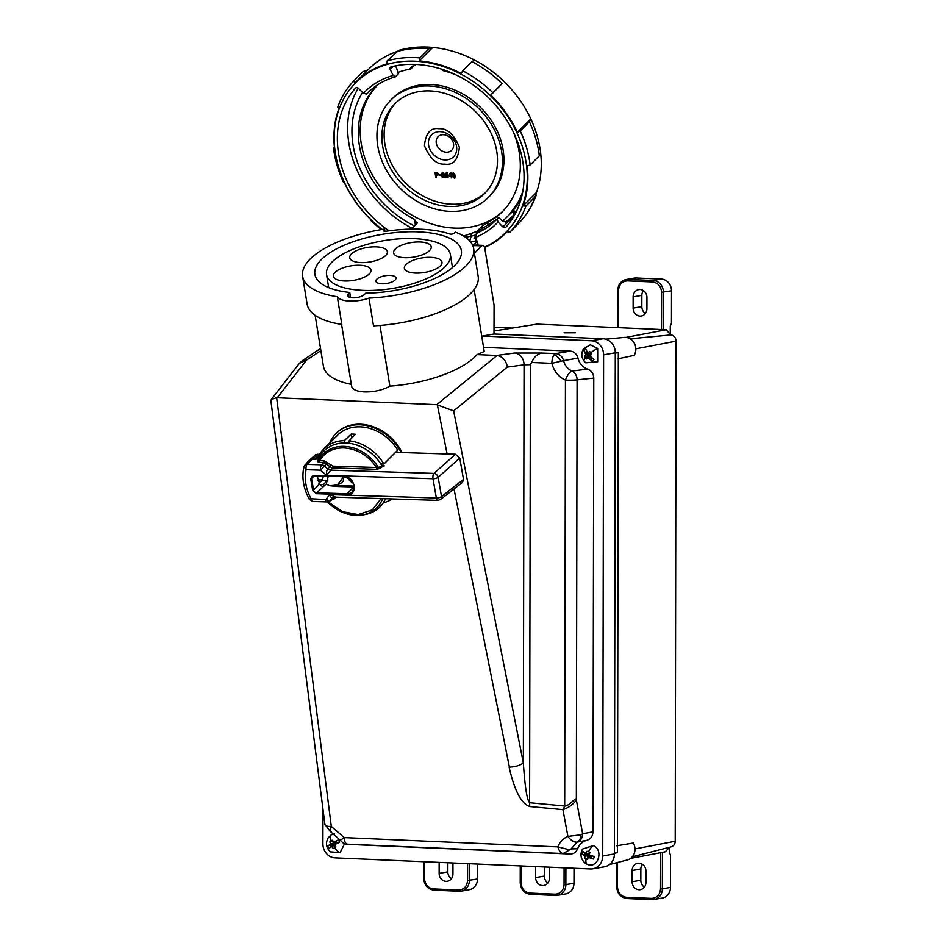 <?xml version="1.0" encoding="UTF-8"?>
<svg xmlns="http://www.w3.org/2000/svg" width="947" height="947" viewBox="0 0 947 947"><rect width="100%" height="100%" fill="white"/><g stroke="black" fill="none" stroke-linecap="round" stroke-linejoin="round"><path stroke-width="1.42" d="M643.38 290.611A7.683 6.878 -99.9 0 0 641.841 295.357L641.817 306.615A7.683 6.878 -99.9 0 0 645.381 313.469M633.117 308.13A7.683 6.878 -99.9 0 0 640.006 316.085A7.683 6.878 -99.9 0 0 641.332 316.002A7.683 6.878 -99.9 0 0 646.919 308.722L646.943 297.465A7.683 6.878 -99.9 0 0 638.716 289.604A7.683 6.878 -99.9 0 0 633.129 296.873L633.117 308.13L641.817 306.615M663.326 329.615L663.397 292.197A11.293 10.121 -99.9 0 0 653.252 280.501L628.062 279.412A11.293 10.121 -99.9 0 0 626.109 279.531L634.23 278.122A11.293 10.121 80.1 0 1 636.183 277.992L661.373 279.093A11.293 10.121 80.1 0 1 671.506 290.788L671.459 323.211L670.263 326.123L670.251 334.409M617.432 358.949L634.17 355.35A11.423 10.239 -99.9 0 0 634.407 343.347A11.423 10.239 -99.9 0 0 624.807 337.381A11.423 10.239 -99.9 0 0 624.322 337.416L606.009 339.133M575.303 332.788L564.021 332.811M494.014 330.988L537.02 324.134L666.203 329.745L626.003 337.404M609.513 864.552L627.352 859.983A11.423 10.239 -99.9 0 0 633.318 843.031L616.58 845.813M666.203 329.745L670.713 334.954A5.978 5.351 80.1 0 1 676.075 341.145L675.211 841.256A5.978 5.351 80.1 0 1 671.222 846.831L632.336 856.798M615.278 353.136L618.332 352.544L617.456 852.655L614.402 853.235M630.631 858.408L665.291 851.803L669.553 847.257M494.014 327.283L512.28 328.076M670.713 334.954L630.181 338.789M639.047 863.179A7.683 6.878 80.1 0 1 645.949 871.133L645.925 882.391A7.683 6.878 80.1 0 1 640.338 889.659A7.683 6.878 80.1 0 1 632.111 881.787L632.134 870.53A7.683 6.878 80.1 0 1 637.722 863.262A7.683 6.878 80.1 0 1 639.047 863.179M669.351 847.482L669.34 852.501L670.523 854.999L670.464 887.422L662.355 888.831A11.293 10.121 80.1 0 1 654.128 899.52A11.293 10.121 80.1 0 1 652.175 899.65L651.583 898.395C656.981 898.005 659.964 894.832 660.544 888.878L660.604 852.691M652.069 899.638L626.985 898.549L652.116 899.65L662.249 898.111A11.293 10.121 -99.9 0 0 670.464 887.422M644.386 887.138A7.683 6.878 80.1 0 1 640.823 880.272L640.847 869.015A7.683 6.878 80.1 0 1 642.386 864.28M616.852 886.854L617.48 887.008C618.024 893.009 621.007 896.442 626.393 897.306L651.583 898.395M477.513 864.055L477.489 879.029A11.293 10.121 80.1 0 1 469.274 889.73L461.153 891.139A11.293 10.121 -99.9 0 0 469.369 880.45L469.404 863.711M447.86 862.764L447.836 871.891A7.683 6.878 -99.9 0 0 451.399 878.745M439.148 862.386L439.136 873.406A7.683 6.878 -99.9 0 0 447.351 881.278A7.683 6.878 -99.9 0 0 452.938 874.01L452.962 862.989M573.977 883.231L565.856 884.64A11.293 10.121 80.1 0 1 557.641 895.329L565.761 893.921A11.293 10.121 -99.9 0 0 573.977 883.231L574 868.245M547.887 882.947A7.683 6.878 80.1 0 1 544.336 876.082L544.347 866.967M520.365 882.663L520.98 882.817C521.537 888.819 524.508 892.252 529.906 893.116L555.096 894.205C560.482 893.814 563.477 890.642 564.045 884.687L564.081 867.819M549.449 867.18L549.438 878.2A7.683 6.878 80.1 0 1 543.838 885.469A7.683 6.878 80.1 0 1 535.623 877.597L535.635 866.588M396.284 51.765A106.431 86.473 -135 0 0 382.801 58.087A106.431 86.473 -135 0 0 369.034 68.811L355.622 82.223A106.431 86.473 -135 0 0 354.616 83.253L353.87 80.803A108.692 88.308 -135 0 0 337.748 107.011L338.742 109.047A106.431 86.473 -135 0 0 334.622 149.105L333.522 148.087A108.692 88.308 -135 0 0 343.43 182.144L344.377 182.629A106.431 86.473 -135 0 0 371.011 219.858L370.75 220.32A108.692 88.308 -135 0 0 381.357 229.6M484.592 247.498A106.431 86.473 -135 0 0 506.16 232.725A106.431 86.473 -135 0 0 507.166 231.695L509.77 232.287A108.692 88.308 -135 0 0 525.893 206.079L523.04 205.901A106.431 86.473 -135 0 0 527.159 165.843L530.131 164.991A108.692 88.308 -135 0 0 520.211 130.935L517.405 132.32A106.431 86.473 -135 0 0 490.771 95.079L492.902 92.759A108.692 88.308 -135 0 0 462.752 70.8L461.094 73.475A106.431 86.473 -135 0 0 419.296 60.868L419.888 57.885L429.062 48.711L432.128 47.35C420.409 46.344 409.151 47.386 398.356 50.487L387.169 60.88L387.086 63.828A106.431 86.473 -135 0 0 355.622 82.223M492.902 92.759L502.076 83.585A108.692 88.308 -135 0 0 471.926 61.626L474.506 60.052A106.431 86.473 -135 0 0 457.117 52.606A106.431 86.473 -135 0 0 432.708 47.457L419.296 60.868M502.076 83.585L490.771 95.079M517.405 132.32L530.817 118.908A106.431 86.473 -135 0 0 504.171 81.667M530.817 118.908L529.385 121.761L520.211 130.935M530.131 164.991L539.305 155.817L540.571 152.42M523.04 205.901L536.452 192.49A106.431 86.473 -135 0 0 540.678 153.307M536.452 192.49L535.067 196.905L525.893 206.079M509.77 232.287L519.027 223.03C526.662 215.016 532.392 205.7 536.227 195.094M388.957 230.831A102.454 83.241 45 0 1 355.527 88.107A2.261 1.835 45 0 1 358.487 88.343L363.411 93.279A93.149 75.677 -135 0 1 393.171 75.476L395.515 76.778A90.344 73.392 -135 0 0 367.969 92.628A90.344 73.392 -135 0 0 366.548 94.108L363.411 93.279M522.815 191.318A95.907 77.914 45 0 1 507.142 216.851A95.907 77.914 45 0 1 502.466 221.089M414.455 225.942A95.907 77.914 45 0 1 353.101 145.305A95.907 77.914 45 0 1 362.571 92.439M395.751 65.994A95.907 77.914 45 0 1 397.018 65.556M382.209 229.446A105.981 86.106 45 0 1 335.735 121.157A105.981 86.106 45 0 1 414.999 61.2A105.981 86.106 45 0 1 520.483 141.257A105.981 86.106 45 0 1 484.473 247.167M419.888 57.885A108.692 88.308 -135 0 0 415.721 57.613A108.692 88.308 -135 0 0 387.169 60.88M416.135 64.432A23.545 19.129 -135 0 0 412.371 67.213A23.545 19.129 -135 0 0 411.034 68.74L409.791 69.19A88.9 72.221 -135 0 0 397.953 72.422M411.034 68.74L412.608 67.154A23.545 19.129 -135 0 1 413.188 66.444M377.38 85.277A88.9 72.221 -135 0 0 361.257 143.707A88.9 72.221 -135 0 0 419.687 219.219A88.9 72.221 -135 0 0 503.106 210.956M378.504 84.236A88.9 72.221 -135 0 0 376.444 86.201A88.9 72.221 -135 0 0 359.398 145.578A88.9 72.221 -135 0 0 414.466 219.408L416.988 223.421L411.767 228.641L412.738 229.091M482.437 229.032L481.987 226.238L487.587 222.581A88.9 72.221 -135 0 0 502.182 211.903A88.9 72.221 -135 0 0 519.228 152.526A88.9 72.221 -135 0 0 513.463 132.343M481.987 226.238L476.767 231.459L463.687 236.04M417.343 222.296L416.988 223.421M501.602 151.366A68.882 55.956 45 0 1 488.392 197.367A68.882 55.956 45 0 1 423.593 204.741A68.882 55.956 45 0 1 377.77 145.98A68.882 55.956 45 0 1 390.969 99.98A68.882 55.956 45 0 1 455.779 92.605A68.882 55.956 45 0 1 501.602 151.366M488.392 197.367L489.883 195.875A68.882 55.956 -135 0 0 503.094 149.875A68.882 55.956 -135 0 0 457.271 91.113A68.882 55.956 -135 0 0 392.46 98.488L390.969 99.98M395.953 102.714A63.449 51.552 -135 0 0 384.884 143.956A63.449 51.552 -135 0 0 426.245 197.686A63.449 51.552 -135 0 0 485.657 192.395M496.725 151.153A63.449 51.552 -135 0 0 454.513 97.02A63.449 51.552 -135 0 0 394.804 103.815A63.449 51.552 -135 0 0 382.647 146.193A63.449 51.552 -135 0 0 424.86 200.326A63.449 51.552 -135 0 0 484.556 193.531A63.449 51.552 -135 0 0 496.725 151.153M453.53 143.837A9.6 7.801 -135 0 0 443.48 134.711A9.6 7.801 -135 0 0 436.271 143.08A9.6 7.801 -135 0 0 446.321 152.195A9.6 7.801 -135 0 0 453.53 143.837M516.103 212.033L513.641 210.506L514.126 214.567L507.13 222.012L501.957 220.746L498.667 217.408L497.175 218.899L498.004 222.036L502.928 226.972A2.261 1.835 -135 0 0 505.887 227.209A102.454 83.241 45 0 0 502.881 114.492A102.454 83.241 45 0 0 391.147 66.811A2.261 1.835 -135 0 0 390.2 69.38L393.171 75.476M509.427 214.555A96.038 78.021 45 0 0 513.641 210.506L514.825 214.495M502.928 226.972L513.215 216.685L514.126 214.567L507.13 221.562L514.185 215.632M476.554 241.023L476.069 238.088A5.422 2.368 -87.5 0 1 474.625 241.745L470.339 241.556M476.069 238.088L473.914 237.993A93.149 75.677 -135 0 0 498.004 222.036M368.939 91.681L366.548 94.108M472.825 245.664L477.43 241.059L474.625 241.745M395.515 76.778L398.32 73.688M398.521 73.771L395.668 65.805M473.914 237.993L476.175 235.803L476.637 233.27A90.344 73.392 -135 0 0 495.755 220.379A90.344 73.392 -135 0 0 497.175 218.899M455.992 74.896A88.9 72.221 -135 0 0 443.066 70.634A24.22 19.686 -135 0 0 441.503 69.119M415.058 64.384A24.22 19.686 -135 0 0 409.791 69.19M476.637 233.27L479.608 230.299L496.938 219.159M476.767 231.459L476.104 234.903A5.422 2.368 -87.5 0 1 476.175 235.803M469.605 241.532L471.18 236.17L476.104 234.903M477.43 241.059L478.093 245.178M498.726 217.36L502.017 220.687L505.935 222.273L507.118 221.562L505.627 222.083L502.017 220.687L498.726 217.36M333.522 148.087L334.409 147.199M353.87 80.803L363.044 71.629L368.028 69.829M471.926 61.626L462.752 70.8M443.066 70.634L442.32 70.102A23.545 19.129 -135 0 0 441.136 69.001M465.533 237.235L471.18 236.17L471.168 233.743M440.793 174.923L438.887 174.899L440.829 175.586L440.793 174.923L438.887 174.899M438.035 175.006L437.585 172.638L434.981 172.271L435.786 177.207L436.437 177.243L436.141 175.396L437.999 175.029L438.307 173.893L437.538 172.697L434.981 172.271M436.437 177.243L436.2 175.408M441.977 174.639L443.693 172.567L441.551 173.254L441.349 175.302L442.178 177.148L444.403 177.172L443.385 177.586L444.652 175.953L443.918 174.662L441.977 174.639L443.125 173.052M443.693 172.567L441.598 173.206M445.635 174.793L447.351 172.733L445.208 173.419L445.007 175.455L445.836 177.302L448.061 177.326L447.043 177.74L448.322 176.106L447.576 174.828L445.635 174.793L446.783 173.206M447.351 172.733L445.256 173.36M450.902 172.91L450.251 172.934L451.932 175.645L451.707 177.847L451.447 176.213M454.311 178.06L455.448 175.562L453.471 172.922L452.559 173.23L453.412 172.981L452.275 175.479L454.252 178.119L455.152 177.811M440.829 175.586L440.734 174.982M443.326 177.645L444.605 176L443.871 174.721L441.918 174.686M443.741 173.265L443.634 172.626M442.249 173.384L443.078 173.1M446.984 177.799L448.262 176.166L447.529 174.887L445.575 174.852M447.398 173.419L447.292 172.78M445.907 173.538L446.735 173.265M451.648 177.906L450.748 176.178L448.594 176.083L450.251 172.934M451.352 175.621L450.855 172.97M451.932 175.645L451.293 175.669M454.252 178.119L455.389 175.609L453.471 172.922M437.478 174.603L437.159 173.123L435.727 172.875L436.046 174.84L437.538 174.556M442.592 176.793L443.243 177.101L443.942 176L443.468 175.136L441.989 175.159L443.243 177.101L443.942 176M446.25 176.959L446.901 177.267L447.6 176.166L447.126 175.29L445.646 175.325L446.901 177.267L447.6 176.166M449.02 175.574L450.665 175.645L450.346 173.715L449.02 175.574L450.346 173.739M453.554 173.467L452.915 173.952L453.4 176.947L454.797 177.077L453.506 173.526L452.855 174.011L453.341 177.006L454.797 177.077M453.506 173.526L452.915 173.952M436.105 174.781L435.786 172.875M443.303 177.042L444.001 175.953M442.048 175.112L442.651 176.746M446.96 177.207L447.659 176.106M445.706 175.266L446.309 176.9M450.654 175.586L449.079 175.515M454.217 177.515L454.856 177.03M593.769 378.09L577.078 379.83C577.007 375.829 575.314 372.917 572.024 371.082C569.585 371.97 567.395 374.976 565.43 380.126C558.505 376.847 553.995 371.248 551.864 363.328A9.044 3.8 -87.6 0 1 554.007 354.876A9.044 3.8 -87.6 0 1 555.7 353.622A9.044 8.097 80.1 0 1 563.536 360.629L577.966 358.12A14.915 13.365 -99.9 0 0 587.614 369.081C591.461 370.608 593.509 373.615 593.769 378.09L592.976 831.868C592.704 836.319 590.644 839.149 586.797 840.344A14.915 13.365 -99.9 0 0 577.646 848.725C576.155 852.217 573.633 853.993 570.082 854.028L355.551 844.712M474.116 289.415L484.225 351.491L477.004 354.604L496.69 355.456L514.481 353.042A11.293 9.553 82.3 0 1 524.022 363.979A11.293 9.553 82.3 0 1 524.046 364.832L530.367 364.678L531.752 362.488L551.864 363.328L563.536 360.629C564.862 365.566 567.691 369.046 572.024 371.082L587.614 369.081M586.761 358.972A4.072 3.646 80.1 0 1 584.654 356.273L585.873 354.734L583.932 350.733L585.755 349.017L587.696 353.006L589.567 351.609A4.072 3.646 80.1 0 1 591.674 354.308L589.969 355.93L593.982 359.564L592.159 361.292L588.158 357.658L586.761 358.972L589.886 355.93L588.809 356.983L592.159 361.292M585.435 357.871A10.666 2.427 142.1 0 0 584.074 361.091C581.34 357.208 581.103 353.184 583.364 348.993L590.265 344.791L597.664 348.413L597.687 361.718L585.779 362.831L584.181 361.198A10.666 2.427 142.1 0 1 584.074 361.091L585.779 362.831M586.939 851.329A4.072 3.646 80.1 0 1 589.91 852.655L589.081 854.881L594.302 856.585L593.461 859.083L588.241 857.39L587.637 859.426A4.072 3.646 80.1 0 1 584.678 858.1L585.021 855.946L581.872 853.898L582.701 851.389L585.862 853.448L586.939 851.329M586.939 864.173L584.903 862.918C580.665 858.905 579.86 854.301 582.5 849.08L593.153 845.624C604.293 849.933 597.687 869.654 586.939 864.173A10.666 4.06 114.1 0 1 586.039 859.13M329.84 841.883A4.072 3.646 80.1 0 1 332.586 840.273L333.486 842.285L338.41 839.823L339.606 842.226L334.693 844.688L335.842 846.76A4.072 3.646 80.1 0 1 333.095 848.37L331.71 846.44L328.869 848.548L327.662 846.144L330.515 844.037L329.84 841.883L332.29 840.782L333.782 843.73L332.042 843.564L327.662 846.144M344.613 843.647L340.056 852.738L330.456 851.862C326.206 847.849 325.413 843.232 328.053 838.024L331.13 834.946L334.362 833.869M332.977 466.125L332.646 467.901L326.502 475.37L432.992 478.732A4.072 1.787 -88.2 0 1 433.975 473.393A4.072 3.09 48.3 0 1 438.153 477.324L441.515 496.559A4.072 3.172 52 0 1 440.521 499.507L462.479 482.378L463.497 479.407L459.769 458.052L455.471 454.24L433.975 473.393L330.503 470.138L327.733 468.966L329.876 466.741L332.646 467.901L376.279 469.286L376.598 467.498C368.134 455.389 357.208 448.854 343.844 447.907C332.906 447.872 324.868 452.133 319.743 460.68L324.087 460.822L332.977 466.125L376.598 467.498L379.51 468.587L383.239 465.995M328.183 501.839L342.364 511.617L358.12 514.576L372.23 509.936L381.12 498.572M390.152 275.399A10.18 3.942 -9.2 0 0 375.912 281.235A10.18 3.942 -9.2 0 0 381.759 283.792A10.18 3.942 -9.2 0 0 396.012 277.956A10.18 3.942 -9.2 0 0 390.152 275.399M404.558 257.691A19.047 7.363 170.8 0 1 393.609 252.896A19.047 7.363 170.8 0 1 420.255 241.982A19.047 7.363 170.8 0 1 431.205 246.776A19.047 7.363 170.8 0 1 404.558 257.691M360.7 262.579A19.047 7.363 170.8 0 1 349.751 257.785A19.047 7.363 170.8 0 1 376.409 246.871A19.047 7.363 170.8 0 1 387.347 251.665A19.047 7.363 170.8 0 1 360.7 262.579M344.353 280.963A19.047 7.363 170.8 0 1 333.403 276.181A19.047 7.363 170.8 0 1 360.061 265.267A19.047 7.363 170.8 0 1 370.999 270.049A19.047 7.363 170.8 0 1 344.353 280.963M415.307 273.067A19.047 7.363 170.8 0 1 404.369 268.273A19.047 7.363 170.8 0 1 431.015 257.359A19.047 7.363 170.8 0 1 441.965 262.153A19.047 7.363 170.8 0 1 415.307 273.067M412.821 238.585A62.703 24.255 -9.2 0 0 326.561 274.571A62.703 24.255 -9.2 0 0 364.086 290.409A62.703 24.255 -9.2 0 0 450.346 254.423A62.703 24.255 -9.2 0 0 412.821 238.585M473.63 248.516A86.639 33.512 170.8 0 0 455.294 232.145L454.288 233.14A2.711 1.054 170.8 0 1 450.796 234.158A2.711 1.054 170.8 0 1 449.778 233.992A80.542 31.156 170.8 0 0 386.104 231.234A2.711 1.054 170.8 0 1 384.979 231.305A2.711 1.054 170.8 0 1 383.357 230.618A2.711 1.054 170.8 0 1 383.594 230.074L384.6 229.067A86.639 33.512 170.8 0 0 302.614 276.358L307.124 304.082A86.639 33.512 -9.2 0 0 341.831 324.454L337.321 296.731A21.97 8.499 -9.2 0 0 350.023 301.087A21.97 8.499 -9.2 0 0 368.987 298.104L373.497 325.839A86.639 33.512 -9.2 0 0 478.152 276.24L473.63 248.516A86.639 33.512 170.8 0 1 368.987 298.104M379.972 325.425L389.868 386.139A21.97 8.499 170.8 0 1 364.82 391.916A21.97 8.499 170.8 0 1 351.668 386.364L341.583 324.419M473.145 246.528L474.116 245.557A5.646 2.462 -87.5 0 1 474.956 245.072A5.646 2.462 -87.5 0 1 475.193 245.06A5.646 2.462 -87.5 0 1 475.43 245.095M474.4 253.204L481.703 245.889A5.646 2.462 -87.5 0 1 482.556 245.403A5.646 2.462 -87.5 0 1 482.792 245.391A5.646 2.462 -87.5 0 1 484.876 248.706L494.062 305.1L494.003 334.007L482.331 336.043L591.437 340.778A13.554 12.145 80.1 0 1 603.594 354.817L602.718 855.993A13.554 12.145 80.1 0 1 592.858 868.813A13.554 12.145 80.1 0 1 590.514 868.967L335.084 857.875A13.554 12.145 80.1 0 1 322.915 843.836L322.986 809.223M324.975 823.843C324.774 825.772 326.881 826.636 331.308 826.423L276.654 397.74L436.709 404.677L497.045 355.48C502.395 356.522 505.781 360.12 507.201 366.252L507.308 367.093L524.046 364.832L523.348 763.01C519.844 765.531 515.18 766.904 509.379 767.141L454.027 488.972M352.959 297.832A8.902 3.445 170.8 0 1 347.632 295.582A8.902 3.445 170.8 0 1 348.413 293.807L349.763 292.457A74.186 28.694 170.8 0 1 314.901 274.358A74.186 28.694 170.8 0 1 383.511 234.122A74.186 28.694 170.8 0 1 461.343 250.517A74.186 28.694 170.8 0 1 365.767 293.156L364.429 294.493A8.902 3.445 170.8 0 1 352.959 297.832M584.678 858.1L587.247 858.515A4.072 3.646 80.1 0 0 587.803 858.822M333.095 848.37L333.735 848.287M530.367 364.678L529.598 802.736L564.684 806.039L565.43 380.126A9.044 0.769 -179.9 0 0 577.078 379.83L576.344 799.99C573.219 804.394 568.827 807.578 563.169 809.567L564.684 806.039C569.1 806.548 576.403 795.859 576.344 799.99L582.642 833.798L592.976 831.868M570.082 854.028L563.086 853.555C560.837 853.235 559.097 851.01 557.854 846.89C559.807 841.895 563.169 838.415 567.904 836.414L580.866 834.828L582.642 833.798C582.476 838 580.677 840.758 577.256 842.084L586.797 840.344M436.709 404.677L453.625 410.868L523.348 763.01C524.946 787.028 527.029 800.262 529.598 802.736L529.716 806.524C521.312 803.743 514.446 790.603 509.107 767.141M336.221 433.347A43.384 35.252 45 0 1 336.493 433.063A43.384 35.252 45 0 1 357.978 424.22A43.384 35.252 45 0 1 402.002 452.548M329.592 443.16A43.384 35.252 45 0 1 335.936 433.619A43.384 35.252 45 0 1 357.421 424.789A43.384 35.252 45 0 1 401.149 452.524M324.016 486.071A35.252 28.635 45 0 1 323.365 484.568L327.899 479.833M317.233 459.366A41.123 33.417 45 0 1 323.744 449.008L337.534 435.218A41.123 33.417 45 0 1 357.907 426.837A41.123 33.417 45 0 1 397.716 450.204L383.926 463.994L380.789 463.864M323.744 449.008A41.123 33.417 45 0 1 344.116 440.627A41.123 33.417 45 0 1 344.388 440.627L351.159 434.093A41.123 33.417 45 0 1 355.385 434.282L349.1 440.829A41.123 33.417 45 0 1 383.926 463.994M336.682 486.438L353.622 486.971L347.135 493.754L316.724 492.795L326.301 483.941L329.225 485.633L336.682 486.438L336.848 485.551L329.248 485.622L326.301 483.941M326.336 483.893L328.242 476.329M343.382 476.803L343.607 480.33C341.737 483.822 336.943 485.586 329.248 485.622L329.225 485.633M383.44 465.995L381.617 465.166A39.549 32.127 45 0 0 348.094 443.172A39.549 32.127 45 0 0 318.571 458.81L314.392 459.271L319.364 454.311M314.226 475.891L311.551 478.46L313.564 489.978L312.676 490.238L316.558 493.695L316.724 492.795A2.995 2.439 45 0 1 313.564 489.978L319.672 484.095L317.198 475.974M385.465 498.714A39.549 32.127 45 0 1 364.488 514.635L362.097 515.014A37.892 30.789 45 0 1 358.783 515.369M332.066 499.081L333.841 497.116M319.399 454.678L317.02 454.501A3.516 2.853 -135 0 0 316.831 454.501A3.516 2.853 -135 0 0 315.209 455.105L317.6 454.264A3.386 1.492 91.8 0 0 317.02 454.501L307.088 464.373L304.756 465.308L309.657 459.875L314.392 459.271M455.471 454.24L395.574 452.346M322.939 486.296L322.726 486.296A2.734 2.225 -135 0 1 320.24 484.402L319.672 484.095M343.654 476.815L336.848 485.551L354.024 486.083M382.008 465.628L378.516 467.617A37.892 30.789 45 0 0 344.01 446.38A37.892 30.789 45 0 0 318.405 460.858L319.743 460.68L319.411 462.456L317.375 461.591L318.405 460.858L318.571 458.81M459.769 458.052L438.153 477.324A4.072 1.551 -9.9 0 1 432.992 478.732L436.342 497.98L329.852 494.618C330.87 497.672 331.841 498.726 332.764 497.791L334.161 497.08M309.705 498.678L325.756 499.519L329.852 494.618L335.155 496.784M463.497 479.407L441.515 496.559A4.072 1.551 -9.9 0 1 436.342 497.98A4.072 1.787 91.8 0 0 437.893 500.359L334.161 497.092M312.676 490.238L310.663 478.709L313.386 475.465L343.785 476.424C355.279 476.294 358.629 495.518 346.969 494.654L347.135 493.754A9.328 7.576 45 0 0 352.379 491.73A9.328 7.576 45 0 0 352.923 482.449A9.328 7.576 45 0 0 344.175 476.767L344.045 476.826C352.876 479.525 355.658 484.485 352.379 491.73M352.734 482.331A4.297 3.492 45 0 1 348.579 478.188M331.13 465.356L329.876 466.741L326.526 463.758L324.395 465.995L327.733 468.966C326.845 469.748 326.431 471.878 326.502 475.37L320.631 470.162L306.106 469.7L304.105 466.611M335.676 497.139L334.161 498.951L330.787 500.288M327.78 462.373L326.526 463.758L323.756 462.598L319.411 462.456M324.087 460.822L323.756 462.598L321.625 464.823A4.072 3.243 43.8 0 1 324.395 465.995L320.631 470.162A4.072 1.787 -88.2 0 1 321.625 464.823L307.088 464.373A4.072 1.787 91.8 0 0 306.106 469.7C304.165 479.371 305.869 489.161 311.232 499.057A4.072 1.787 91.8 0 0 312.77 501.448L309.349 499.353C303.514 488.628 301.667 477.904 303.809 467.167L304.709 465.368M312.77 501.448L327.307 501.91A4.072 1.787 -88.2 0 1 325.756 499.519L330.172 500.845L332.35 498.856M317.565 480.307L320.915 479.703L322.619 480.307M323.365 484.568L320.252 484.426M318.914 483.361L321.862 480.413L323.519 476.175M348.176 443.184L349.313 442.083M392.354 498.927A43.384 35.252 45 0 1 383.263 502.798M276.654 397.74L271.327 399.445L270.925 400.924L324.916 824.446M592.858 868.813L604.541 866.789A13.554 12.145 -99.9 0 0 614.402 853.957L615.278 352.793A13.554 12.145 -99.9 0 0 603.109 338.754L494.003 334.007M482.331 336.043L482.319 339.831M483.55 347.348L570.13 351.112A9.044 8.097 80.1 0 1 577.966 358.12M563.465 853.578L571.148 848.914L576.912 842.155C579.446 841.078 580.771 838.64 580.866 834.828M577.256 842.084L576.912 842.155C573.716 842.274 570.721 840.368 567.904 836.414L562.92 809.649L529.716 806.524M331.154 831.608C329.603 831.857 329.663 830.128 331.308 826.423L344.246 837.61C344.507 841.694 345.501 843.884 347.253 844.179L563.086 853.555L571.148 848.914L577.646 848.725M330.539 831.703L340.009 839.942M568.981 849.672L557.854 846.89L344.246 837.61C341.382 839.729 339.961 840.439 340.009 839.717M346.851 844.156C344.838 844.345 342.554 842.948 339.997 839.953L339.973 839.894M338.41 839.823L333.486 842.285M336.659 842.025L334.836 843.102L334.031 842.404M334.066 842.475L336.09 841.279A4.072 3.646 -99.9 0 1 337.191 843.375M331.71 846.44L332.906 846.073M333.214 845.896L334.374 844.925L335.522 847.198M332.077 843.647L330.053 844.831A4.072 3.646 -99.9 0 0 331.012 846.902M330.515 844.037L332.042 843.564M588.241 857.39L593.461 859.083M588.738 856.964L590.952 857.875A4.072 3.646 -99.9 0 0 591.721 855.828M588.762 856.893L589.425 855.946L591.484 856.869M585.021 855.946L586.619 855.934L584.429 854.952A4.072 3.646 -99.9 0 1 584.986 852.975M586.619 855.934L588.276 855.437L587.247 858.515M581.872 853.898L586.595 856.005M587.211 853.496L585.862 853.448M587.412 853.59L588.691 854.182L589.377 852.134M337.168 843.28L335.783 844.108M331.746 846.429A4.072 3.646 80.1 0 1 331.166 845.257L333.782 843.73M334.374 844.925L331.912 846.381M330.053 844.831L331.166 845.257M587.152 853.496L588.691 854.182M588.276 855.437L585.459 854.182A4.072 3.646 80.1 0 1 585.684 853.354M585.459 854.182L584.429 854.952M350.591 297.559L349.763 292.457M337.321 296.731A86.639 33.512 170.8 0 1 302.614 276.358M320.891 350.639L306.556 360.085L299.418 363.293L271.327 399.445M389.868 386.139A80.542 31.156 -9.2 0 0 477.004 354.604M315.126 315.304L323.424 366.205A80.542 31.156 -9.2 0 0 351.349 384.387M514.481 353.042L541.696 353.042C537.032 354.142 533.717 357.291 531.752 362.488M344.779 442.995L344.388 440.627M351.799 438.023L351.159 434.093M349.1 440.829L349.514 443.338M384.967 231.293L384.6 229.067M277.282 397.74L306.556 360.085L302.507 360.618L320.536 348.484M320.477 348.792L318.689 349.621M583.932 350.733L587.294 355.042L585.873 354.734M584.654 356.273L586.832 357.007L589.07 354.888L587.294 355.042M587.341 354.983L585.791 352.994L587.069 352.331L589.07 354.888M586.903 351.716A4.072 3.646 -99.9 0 0 585.791 352.994M588.987 353.29L589.981 354.024L591.094 352.971M587.696 353.006L589.046 353.361M589.969 355.93L591.662 354.249M588.868 356.936L590.419 358.925A4.072 3.646 -99.9 0 0 591.816 357.788M588.158 357.658L588.809 356.983M587.649 358.049A4.072 3.646 80.1 0 1 586.832 357.007M591.567 358.096L589.886 355.93M618.45 327.662L618.521 290.386C619.089 284.431 622.084 281.259 627.47 280.868L652.661 281.957C658.047 282.822 661.018 286.254 661.586 292.256L661.515 329.544M633.129 296.873L641.841 295.357M671.506 290.788L661.586 292.256M661.373 279.093L653.252 280.501L652.661 281.957M636.183 277.992L628.062 279.412L627.47 280.868M617.894 290.22L618.521 290.386M675.211 841.256L634.964 848.926M676.075 341.145L635.828 348.827M662.415 852.347L662.355 888.831L660.544 888.878M617.515 862.492L617.48 887.008M616.757 862.693L616.71 886.901C617.278 893.719 620.687 897.602 626.926 898.561L626.393 897.306M632.111 881.787L640.823 880.272M632.134 870.53L640.847 869.015M477.489 879.029L467.558 880.497C466.978 886.451 463.994 889.624 458.608 890.014L433.418 888.925C428.02 888.061 425.049 884.628 424.493 878.627L424.528 861.758M459.082 891.257L434.01 890.168L459.2 891.257A11.293 10.121 -99.9 0 0 461.153 891.139L459.141 891.269L458.608 890.014M467.593 863.628L467.558 880.497M423.865 878.473L423.735 878.52C424.292 885.327 427.701 889.221 433.951 890.168L433.418 888.925M423.759 861.723L423.735 878.52L424.493 878.627M439.136 873.406L447.836 871.891M555.569 895.448L530.438 894.359L529.906 893.116M520.246 865.913L520.223 882.711C520.791 889.529 524.188 893.412 530.438 894.359L557.641 895.329A11.293 10.121 80.1 0 1 555.688 895.46L555.096 894.205M565.892 867.902L565.856 884.64L564.045 884.687M521.016 865.949L520.98 882.817M535.623 877.597L544.336 876.082M412.087 228.322A102.454 83.241 45 0 1 358.25 88.13M521.537 197.307A95.907 77.914 45 0 1 509.095 214.898L521.395 197.876M429.062 48.711A108.692 88.308 -135 0 0 424.883 48.439A108.692 88.308 -135 0 0 396.343 51.706M539.305 155.817A108.692 88.308 -135 0 0 529.385 121.761M518.944 223.113A108.692 88.308 -135 0 0 535.067 196.905M444.806 164.127C453.222 165.5 458.088 159.854 459.39 147.199C453.921 134.249 447.138 128.105 439.041 128.745C430.613 127.383 425.748 133.03 424.445 145.684C429.914 158.623 436.709 164.778 444.806 164.127M440.26 131.657A15.531 12.619 45 0 1 456.537 146.406A15.531 12.619 45 0 1 444.865 159.936A15.531 12.619 45 0 1 428.6 145.187A15.531 12.619 45 0 1 440.26 131.657M511.771 216.922A99.246 80.625 45 0 1 505.331 222.296M393.277 66.302L390.2 69.38M488.131 225.931L487.587 222.581M414.466 219.408L415.378 225.031M554.007 354.876A9.044 5.256 -125.2 0 1 557.83 357.161A9.044 5.256 54.8 0 1 560.944 361.162M590.892 352.698A10.666 2.427 -37.9 0 1 597.664 348.413M588.549 851.625A10.666 4.06 -65.9 0 1 593.153 845.624M331.036 840.723A10.666 4.498 -120.5 0 1 331.13 834.946M334.646 847.92A10.666 4.498 59.5 0 0 340.056 852.738M327.461 501.91L342.175 512.22L358.747 515.369A37.892 30.789 45 0 1 358.061 515.393A37.892 30.789 45 0 1 327.532 501.91M383.594 230.074L383.76 231.056M348.413 293.807L348.946 297.015M310.663 478.709L311.551 478.46A2.995 2.439 45 0 1 313.528 475.82M382.659 498.619A37.892 30.789 45 0 1 362.097 515.014L358.747 515.369M333.226 497.364L330.42 500.584L332.598 498.596L334.161 498.951M313.386 475.465L343.927 476.767M384.304 465.877L382.351 465.817M376.279 469.286L379.51 468.587M343.785 476.424L312.155 476.377M353.787 486.083L353.622 486.971A9.056 7.351 -135 0 0 354.095 486.971M316.558 493.695L346.969 494.654M317.375 461.591L317.553 459.378M330.207 499.602L330.965 500.288M453.625 410.868L507.308 367.093M447.102 453.98L437.348 404.724M603.594 354.817L615.278 352.793M602.718 855.993L614.402 853.957M591.437 340.778L603.109 338.754M541.696 353.042L555.7 353.622L570.13 351.112M327.283 480.65L321.862 480.413M474.116 245.557L481.703 245.889M617.693 327.638L617.752 290.279C618.119 284.455 620.901 280.88 626.109 279.531M457.117 52.606C476.104 59.093 492.831 69.806 507.308 84.757C526.141 104.691 537.257 127.395 540.666 152.846M509.095 214.898L507.142 216.851M398.569 73.688L395.763 65.781M506.16 232.725L507.178 231.695M326.561 274.571L328.692 287.651M475.193 245.06L482.792 245.391M437.893 500.359L440.521 499.507M319.589 454.347L317.6 454.264M315.209 455.105L309.657 459.875M330.172 500.845L327.307 501.91M324.928 824.494L330.456 831.679M302.507 360.629L299.418 363.293M450.346 254.423L452.477 267.492"/></g></svg>
